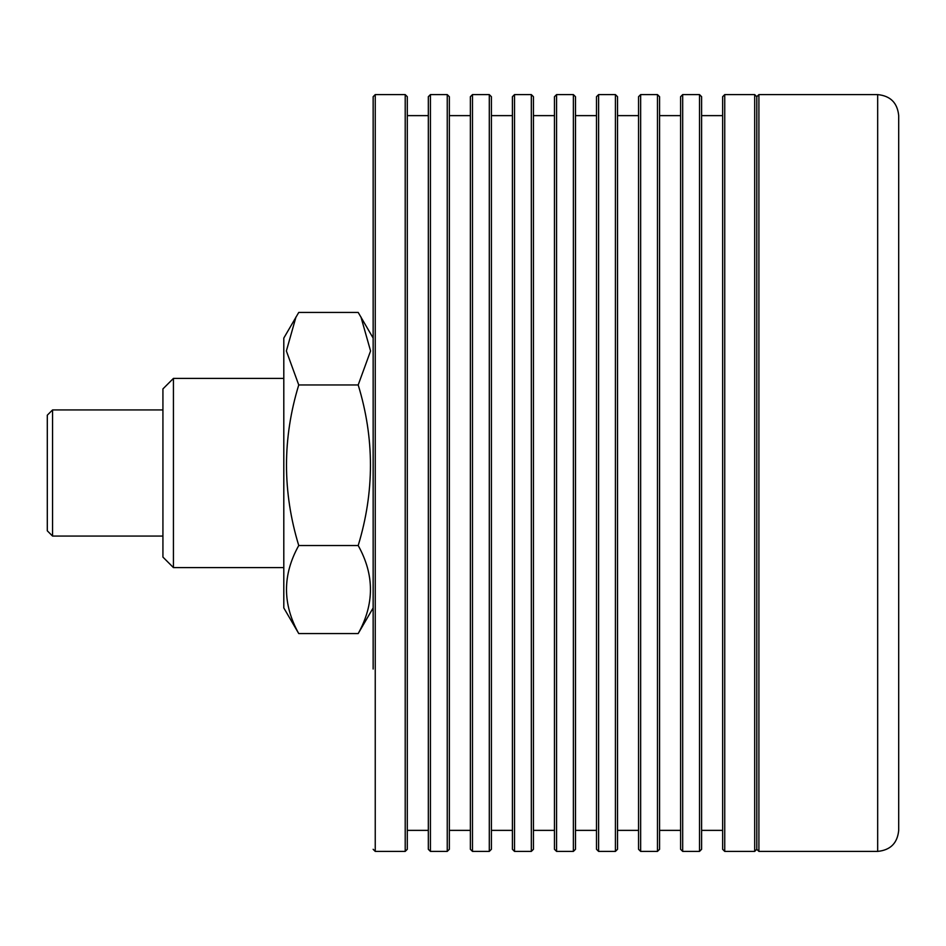 <?xml version="1.0" encoding="UTF-8"?>
<svg xmlns="http://www.w3.org/2000/svg" width="946" height="946" viewBox="0 0 946 946"><rect width="100%" height="100%" fill="white"/><g stroke="black" fill="none" stroke-linecap="round" stroke-linejoin="round"><path stroke-width="1.42" d="M657.47 94.6L657.47 851.4L659.575 849.295L659.575 96.705L657.47 94.6L640.655 94.6L638.55 96.705L638.55 849.295L640.655 851.4L640.655 94.6M680.6 473L680.6 849.295L682.693 851.4L682.693 94.6L680.6 96.705L680.6 473M615.42 94.6L615.42 851.4L617.525 849.295L617.525 96.705L615.42 94.6L598.605 94.6L596.5 96.705L596.5 849.295L598.605 851.4L598.605 94.6M699.52 851.4L701.613 849.295L701.613 96.705L699.52 94.6L699.52 851.4L682.693 851.4M722.638 473L722.638 849.295L724.742 851.4L724.742 94.6L722.638 96.705L722.638 473M573.382 94.6L573.382 851.4L575.487 849.295L575.487 96.705L573.382 94.6L556.567 94.6L554.462 96.705L554.462 849.295L556.567 851.4L556.567 94.6M754.695 851.4L754.695 94.6L756.8 96.705L756.8 849.295L754.695 851.4L724.742 851.4M531.333 94.6L531.333 851.4L533.438 849.295L533.438 96.705L531.333 94.6L514.518 94.6L512.413 96.705L512.413 849.295L514.518 851.4L514.518 94.6M489.295 94.6L489.295 851.4L491.4 849.295L491.4 96.705L489.295 94.6L472.48 94.6L470.375 96.705L470.375 849.295L472.48 851.4L472.48 94.6M447.245 94.6L447.245 851.4L449.35 849.295L449.35 96.705L447.245 94.6L430.43 94.6L428.325 96.705L428.325 849.295L430.43 851.4L430.43 94.6M405.207 94.6L405.207 851.4L407.3 849.295L407.3 96.705L405.207 94.6L375.243 94.6L373.15 96.705M373.15 669.035L373.15 96.705L373.15 669.035M898.7 830.375L898.7 115.625C897.447 102.866 890.434 95.853 877.675 94.6L877.675 851.4C890.434 850.147 897.447 843.134 898.7 830.375M373.15 338.077L358.191 312.428L298.747 312.428L283.8 338.077L283.8 607.923L298.747 633.572L358.191 633.572L373.15 607.923M295.992 316.957L286.366 350.978L298.747 384.963C282.416 438.353 282.416 491.873 298.747 545.523C282.416 574.801 282.416 604.151 298.747 633.572M360.946 316.957L370.572 350.978L358.191 384.963L298.747 384.963M358.191 384.963C374.533 438.353 374.533 491.873 358.191 545.523L298.747 545.523M358.191 545.523C374.533 574.801 374.533 604.151 358.191 633.572M52.55 536.063L47.3 530.812L47.3 415.188L52.55 409.937L52.55 536.063L162.925 536.063M173.437 567.6L173.437 378.4L162.925 388.912L162.925 557.088L173.437 567.6L283.8 567.6M405.207 851.4L375.243 851.4L375.243 94.6M877.675 94.6L758.905 94.6L758.905 851.4L877.675 851.4M657.47 851.4L640.655 851.4M659.575 830.375L680.6 830.375M659.575 115.625L680.6 115.625M617.525 830.375L638.55 830.375M617.525 115.625L638.55 115.625M699.52 94.6L682.693 94.6M615.42 851.4L598.605 851.4M701.613 830.375L722.638 830.375M701.613 115.625L722.638 115.625M575.487 830.375L596.5 830.375M575.487 115.625L596.5 115.625M754.695 94.6L724.742 94.6M573.382 851.4L556.567 851.4M533.438 830.375L554.462 830.375M533.438 115.625L554.462 115.625M531.333 851.4L514.518 851.4M491.4 830.375L512.413 830.375M491.4 115.625L512.413 115.625M489.295 851.4L472.48 851.4M449.35 830.375L470.375 830.375M449.35 115.625L470.375 115.625M447.245 851.4L430.43 851.4M407.3 830.375L428.325 830.375M407.3 115.625L428.325 115.625M375.243 851.4L373.15 849.295M758.905 851.4L756.8 849.295M758.905 94.6L756.8 96.705M52.55 409.937L162.925 409.937M173.437 378.4L283.8 378.4"/></g></svg>
